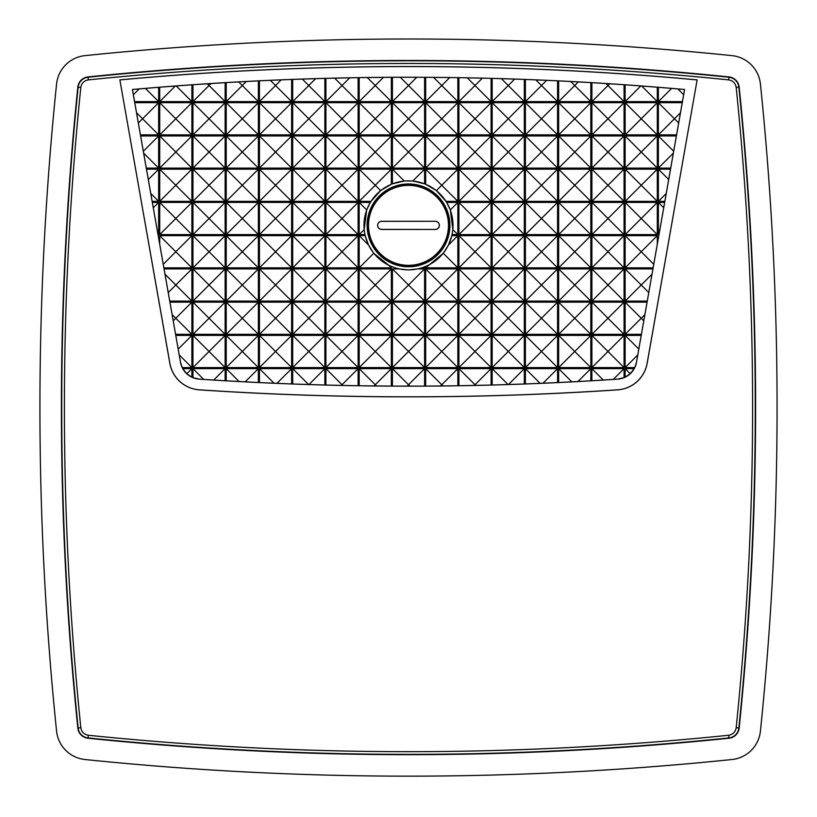 <?xml version="1.0" encoding="UTF-8"?>
<svg xmlns="http://www.w3.org/2000/svg" width="817" height="817" viewBox="0 0 817 817"><rect width="100%" height="100%" fill="white"/><g stroke="black" fill="none" stroke-linecap="round" stroke-linejoin="round"><path stroke-width="1.23" d="M752.6 407.571C752.6 300.574 747.126 193.864 736.178 87.429C735.433 83.16 732.92 80.648 728.652 79.892C515.221 57.997 301.779 57.997 88.348 79.892C84.08 80.648 81.577 83.16 80.822 87.429C58.926 300.86 58.926 514.291 80.822 727.722C81.567 731.991 84.08 734.503 88.348 735.259C301.779 757.145 515.221 757.145 728.652 735.259C732.92 734.503 735.423 731.991 736.178 727.722C747.126 621.288 752.6 514.577 752.6 407.571M617.621 389.862A3131.428 3131.428 0 0 1 199.379 389.862A32.169 32.169 0 0 1 169.844 363.351L119.864 79.892A3126.077 3126.077 0 0 1 697.136 79.892L647.156 363.351A32.169 32.169 0 0 1 617.621 389.862L617.621 389.821A32.139 32.139 0 0 0 647.115 363.34L647.156 363.351M169.844 363.351L169.885 363.34A32.139 32.139 0 0 0 199.379 389.821A3131.398 3131.398 0 0 0 617.621 389.821M728.652 79.892L728.958 76.91A3132.143 3132.143 0 0 0 88.042 76.91L88.073 77.227A3131.827 3131.827 0 0 1 728.927 77.227A11.121 11.121 0 0 1 738.844 87.153A3131.827 3131.827 0 0 1 738.844 727.998A11.121 11.121 0 0 1 728.927 737.925L728.652 735.259M132.405 89.492L158.641 87.286A3115.364 3115.364 0 0 1 159.713 87.205L191.883 84.794A3115.364 3115.364 0 0 1 192.955 84.723L225.135 82.66A3115.364 3115.364 0 0 1 226.207 82.588L258.376 80.873A3115.364 3115.364 0 0 1 259.449 80.822L291.618 79.443A3115.364 3115.364 0 0 1 292.69 79.412L324.86 78.381A3115.364 3115.364 0 0 1 325.932 78.35L358.112 77.666A3115.364 3115.364 0 0 1 359.184 77.646L391.353 77.298A3115.364 3115.364 0 0 1 392.426 77.298L408.5 77.268A3115.384 3115.384 0 0 1 684.595 89.492L636.484 362.319A20.415 20.415 0 0 1 617.754 379.139A3120.746 3120.746 0 0 1 199.246 379.139A20.415 20.415 0 0 1 180.516 362.319L132.405 89.492A3115.384 3115.384 0 0 1 408.5 77.237L424.595 77.298A3115.364 3115.364 0 0 1 425.667 77.298L457.847 77.646A3115.364 3115.364 0 0 1 458.919 77.666L491.088 78.35A3115.364 3115.364 0 0 1 492.161 78.381L524.33 79.412A3115.364 3115.364 0 0 1 525.402 79.453L557.572 80.822A3115.364 3115.364 0 0 1 558.644 80.873L590.824 82.599A3115.364 3115.364 0 0 1 591.896 82.66L624.065 84.723A3115.364 3115.364 0 0 1 625.138 84.794L657.307 87.205A3115.364 3115.364 0 0 1 658.379 87.296L684.595 89.492M84.968 759.514A3153.62 3153.62 0 0 0 732.032 759.514A31.843 31.843 0 0 0 760.433 731.103A3153.62 3153.62 0 0 0 760.433 84.049A31.843 31.843 0 0 0 732.032 55.638A3153.62 3153.62 0 0 0 84.968 55.638A31.843 31.843 0 0 0 56.567 84.049A3153.62 3153.62 0 0 0 56.567 731.103A31.843 31.843 0 0 0 84.968 759.514M424.595 169.18L424.595 183.825A44.547 44.547 0 0 1 425.667 184.254L425.667 169.18L457.847 169.18L457.847 201.35L446.031 201.35A44.547 44.547 0 0 1 446.695 202.422L457.847 202.422L457.847 234.602L452.087 234.602A44.547 44.547 0 0 1 451.842 235.674L457.847 235.674L457.847 267.843L425.667 267.843L425.667 266.475A44.547 44.547 0 0 1 424.595 266.904L424.595 267.843L421.929 267.843A44.547 44.547 0 0 1 417.885 268.916L408.5 269.916L399.115 268.916A44.547 44.547 0 0 1 391.353 266.485L388.872 265.362L373.747 253.28L368.477 244.957L365.158 235.674A44.547 44.547 0 0 1 364.913 234.602L364.147 229.638L366.69 209.938L370.305 202.422A44.547 44.547 0 0 1 370.969 201.35L380.599 190.606L391.353 184.244A44.547 44.547 0 0 1 392.426 183.815L404.241 180.996L412.779 180.996L424.595 169.18L392.426 169.18L392.426 183.815M408.5 180.853A44.506 44.506 0 0 0 363.994 225.359A44.506 44.506 0 0 0 408.5 269.865A44.506 44.506 0 0 0 453.006 225.359A44.506 44.506 0 0 0 408.5 180.853M408.5 266.771A41.401 41.401 0 0 1 367.099 225.359A41.401 41.401 0 0 1 408.5 183.958A41.401 41.401 0 0 1 449.901 225.359A41.401 41.401 0 0 1 408.5 266.771M408.5 184.07A41.289 41.289 0 0 0 367.211 225.359A41.289 41.289 0 0 0 408.5 266.648A41.289 41.289 0 0 0 449.789 225.359A41.289 41.289 0 0 0 408.5 184.07M408.5 185.388A39.972 39.972 0 0 1 448.472 225.359A39.972 39.972 0 0 1 408.5 265.331A39.972 39.972 0 0 1 368.528 225.359A39.972 39.972 0 0 1 408.5 185.388M408.5 185.142A40.217 40.217 0 0 1 448.717 225.359A40.217 40.217 0 0 1 408.5 265.576A40.217 40.217 0 0 1 368.283 225.359A40.217 40.217 0 0 1 408.5 185.142M169.885 363.34L119.864 79.892M697.136 79.892L647.115 363.34M697.095 79.923A3126.036 3126.036 0 0 0 119.905 79.923M88.348 735.259L88.042 738.241A3132.143 3132.143 0 0 0 728.958 738.241A11.438 11.438 0 0 0 739.171 728.029A3132.143 3132.143 0 0 0 739.171 87.113L736.178 87.429M80.822 87.429L77.829 87.113A3132.143 3132.143 0 0 0 77.829 728.029L80.822 727.722M684.554 89.523L636.463 362.309L634.778 367.579A20.394 20.394 0 0 1 634.227 368.651L630.224 373.737L625.138 377.188A20.394 20.394 0 0 1 624.065 377.668L617.754 379.108L591.896 380.753A3120.726 3120.726 0 0 1 590.824 380.814L558.644 382.53A3120.726 3120.726 0 0 1 557.572 382.581L525.402 383.959A3120.726 3120.726 0 0 1 524.33 383.99L492.161 385.021A3120.726 3120.726 0 0 1 491.088 385.052L458.919 385.736A3120.726 3120.726 0 0 1 457.847 385.757L425.667 386.094A3120.726 3120.726 0 0 1 424.595 386.104L392.426 386.104A3120.726 3120.726 0 0 1 391.353 386.094L359.184 385.757A3120.726 3120.726 0 0 1 358.112 385.736L325.932 385.052A3120.726 3120.726 0 0 1 324.86 385.021L292.69 384A3120.726 3120.726 0 0 1 291.618 383.959L259.449 382.581A3120.726 3120.726 0 0 1 258.376 382.53L226.207 380.814A3120.726 3120.726 0 0 1 225.135 380.753L199.246 379.108L192.955 377.679A20.394 20.394 0 0 1 191.883 377.209L186.787 373.747L182.773 368.651A20.394 20.394 0 0 1 182.222 367.579L180.537 362.309L132.446 89.523M88.042 738.241A11.438 11.438 0 0 1 77.829 728.029M77.829 87.113A11.438 11.438 0 0 1 88.042 76.91M728.958 76.91A11.438 11.438 0 0 1 739.171 87.113M677.885 88.941L683.645 94.711M605.989 83.548L607.981 85.53L609.727 83.783M570.705 81.506L574.739 85.53L578.354 81.914M535.829 79.872L541.487 85.53L546.685 80.342M501.372 78.657L508.245 85.53L514.7 79.086M467.293 77.819L475.004 85.53L482.387 78.146M433.592 77.37L441.752 85.53L449.748 77.544M400.259 77.278L408.51 85.53L416.762 77.278M367.272 77.544L375.269 85.53L383.428 77.37M334.633 78.146L342.027 85.53L349.727 77.819M302.331 79.086L308.775 85.53L315.658 78.657M270.335 80.342L275.533 85.53L281.191 79.872M238.666 81.904L242.292 85.53L246.325 81.496M207.293 83.783L209.04 85.53L211.031 83.548M133.365 94.731L139.145 88.941M138.349 122.979L142.556 118.782L136.551 112.766M148.316 179.505L158.641 169.18L146.478 169.18M152.146 201.35L158.641 201.35L150.777 193.486M153.29 207.773L158.641 202.422L152.34 202.422M158.641 202.422L158.641 234.602L157.875 233.836M158.641 234.602L158.008 234.602M163.257 264.3L175.798 251.759L159.713 235.674L159.713 244.242M168.251 292.557L175.798 285L165.003 274.206M173.235 320.805L175.798 318.242L172.142 314.586M182.773 368.651L191.883 368.651L186.787 373.747M191.883 368.651L191.883 377.209M213.737 380.038L225.135 368.651L225.135 380.753M239.075 381.519L226.207 368.651L226.207 380.814M342.711 385.43L342.027 384.736L341.363 385.399M376.484 385.951L375.269 384.736L374.074 385.93M409.899 386.124L408.51 384.736L407.132 386.124M442.947 385.93L441.752 384.736L440.537 385.951M475.668 385.399L475.004 384.736L474.309 385.42M577.946 381.519L590.824 368.651L590.824 380.814M603.283 380.038L591.896 368.651L591.896 380.753M625.138 377.188L625.138 368.651L630.224 373.737M625.138 368.651L634.227 368.651M644.858 314.616L641.222 318.242L643.765 320.785M651.986 274.236L641.222 285L648.759 292.537M657.307 235.674L625.138 235.674L625.138 267.843L657.307 235.674L657.307 244.109M625.138 235.674L653.743 264.279M658.992 234.602L658.379 234.602L659.115 233.866M658.379 234.602L658.379 202.422L663.71 207.753M658.379 202.422L664.66 202.422M666.212 193.517L658.379 201.35L664.854 201.35M668.684 179.485L658.379 169.18L670.522 169.18M680.449 112.797L674.464 118.782L678.651 122.959M370.969 201.35L359.184 201.35L359.184 169.18L391.353 169.18L391.353 184.244M370.305 202.422L359.184 202.422L359.184 234.602L364.913 234.602M365.158 235.674L359.184 235.674L359.184 267.843L391.353 267.843L391.353 266.485M417.885 268.916L424.595 268.916L424.595 301.085L392.426 301.085L392.426 268.916L399.115 268.916M159.713 202.422L159.713 234.602L191.883 234.602L191.883 202.422L159.713 202.422L191.883 234.602M159.713 169.18L159.713 201.35L191.883 201.35L191.883 169.18L159.713 169.18L191.883 201.35M159.713 135.939L159.713 168.108L191.883 168.108L191.883 135.939L159.713 135.939L191.883 168.108M159.713 102.687L159.713 134.866L191.883 134.866L191.883 102.687L159.713 102.687L191.883 134.866M192.955 335.399L192.955 367.579L225.135 367.579L225.135 335.399L192.955 335.399L225.135 367.579M192.955 302.157L192.955 334.327L225.135 334.327L225.135 302.157L192.955 302.157L225.135 334.327M192.955 268.916L192.955 301.085L225.135 301.085L225.135 268.916L192.955 268.916L225.135 301.085M192.955 235.674L192.955 267.843L225.135 267.843L225.135 235.674L192.955 235.674L225.135 267.843M192.955 202.422L192.955 234.602L225.135 234.602L225.135 202.422L192.955 202.422L225.135 234.602M192.955 169.18L192.955 201.35L225.135 201.35L225.135 169.18L192.955 169.18L225.135 201.35M192.955 135.939L192.955 168.108L225.135 168.108L225.135 135.939L192.955 135.939L225.135 168.108M192.955 102.687L192.955 134.866L225.135 134.866L225.135 102.687L192.955 102.687L225.135 134.866M226.207 335.399L226.207 367.579L258.376 367.579L258.376 335.399L226.207 335.399L258.376 367.579M226.207 302.157L226.207 334.327L258.376 334.327L258.376 302.157L226.207 302.157L258.376 334.327M226.207 268.916L226.207 301.085L258.376 301.085L258.376 268.916L226.207 268.916L258.376 301.085M226.207 235.674L226.207 267.843L258.376 267.843L258.376 235.674L226.207 235.674L258.376 267.843M226.207 202.422L226.207 234.602L258.376 234.602L258.376 202.422L226.207 202.422L258.376 234.602M226.207 169.18L226.207 201.35L258.376 201.35L258.376 169.18L226.207 169.18L258.376 201.35M226.207 135.939L226.207 168.108L258.376 168.108L258.376 135.939L226.207 135.939L258.376 168.108M226.207 102.687L226.207 134.866L258.376 134.866L258.376 102.687L226.207 102.687L258.376 134.866M259.449 335.399L259.449 367.579L291.618 367.579L291.618 335.399L259.449 335.399L291.618 367.579M259.449 302.157L259.449 334.327L291.618 334.327L291.618 302.157L259.449 302.157L291.618 334.327M259.449 268.916L259.449 301.085L291.618 301.085L291.618 268.916L259.449 268.916L291.618 301.085M259.449 235.674L259.449 267.843L291.618 267.843L291.618 235.674L259.449 235.674L291.618 267.843M259.449 202.422L259.449 234.602L291.618 234.602L291.618 202.422L259.449 202.422L291.618 234.602M259.449 169.18L259.449 201.35L291.618 201.35L291.618 169.18L259.449 169.18L291.618 201.35M259.449 135.939L259.449 168.108L291.618 168.108L291.618 135.939L259.449 135.939L291.618 168.108M259.449 102.687L259.449 134.866L291.618 134.866L291.618 102.687L259.449 102.687L291.618 134.866M292.69 335.399L292.69 367.579L324.86 367.579L324.86 335.399L292.69 335.399L324.86 367.579M292.69 302.157L292.69 334.327L324.86 334.327L324.86 302.157L292.69 302.157L324.86 334.327M292.69 268.916L292.69 301.085L324.86 301.085L324.86 268.916L292.69 268.916L324.86 301.085M292.69 235.674L292.69 267.843L324.86 267.843L324.86 235.674L292.69 235.674L324.86 267.843M292.69 202.422L292.69 234.602L324.86 234.602L324.86 202.422L292.69 202.422L324.86 234.602M292.69 169.18L292.69 201.35L324.86 201.35L324.86 169.18L292.69 169.18L324.86 201.35M292.69 135.939L292.69 168.108L324.86 168.108L324.86 135.939L292.69 135.939L324.86 168.108M292.69 102.687L292.69 134.866L324.86 134.866L324.86 102.687L292.69 102.687L324.86 134.866M325.932 335.399L325.932 367.579L358.112 367.579L358.112 335.399L325.932 335.399L358.112 367.579M325.932 302.157L325.932 334.327L358.112 334.327L358.112 302.157L325.932 302.157L358.112 334.327M325.932 268.916L325.932 301.085L358.112 301.085L358.112 268.916L325.932 268.916L358.112 301.085M325.932 235.674L325.932 267.843L358.112 267.843L358.112 235.674L325.932 235.674L358.112 267.843M325.932 202.422L325.932 234.602L358.112 234.602L358.112 202.422L325.932 202.422L358.112 234.602M325.932 169.18L325.932 201.35L358.112 201.35L358.112 169.18L325.932 169.18L358.112 201.35M325.932 135.939L325.932 168.108L358.112 168.108L358.112 135.939L325.932 135.939L358.112 168.108M325.932 102.687L325.932 134.866L358.112 134.866L358.112 102.687L325.932 102.687L358.112 134.866M359.184 335.399L359.184 367.579L391.353 367.579L391.353 335.399L359.184 335.399L391.353 367.579M359.184 302.157L359.184 334.327L391.353 334.327L391.353 302.157L359.184 302.157L391.353 334.327M359.184 268.916L359.184 301.085L391.353 301.085L391.353 268.916L359.184 268.916L391.353 301.085M359.184 135.939L359.184 168.108L391.353 168.108L391.353 135.939L359.184 135.939L391.353 168.108M359.184 102.687L359.184 134.866L391.353 134.866L391.353 102.687L359.184 102.687L391.353 134.866M625.138 202.422L625.138 234.602L657.307 234.602L657.307 202.422L625.138 202.422L657.307 234.602M625.138 169.18L625.138 201.35L657.307 201.35L657.307 169.18L625.138 169.18L657.307 201.35M625.138 135.939L625.138 168.108L657.307 168.108L657.307 135.939L625.138 135.939L657.307 168.108M625.138 102.687L625.138 134.866L657.307 134.866L657.307 102.687L625.138 102.687L657.307 134.866M591.896 335.399L591.896 367.579L624.065 367.579L624.065 335.399L591.896 335.399L624.065 367.579M591.896 302.157L591.896 334.327L624.065 334.327L624.065 302.157L591.896 302.157L624.065 334.327M591.896 268.916L591.896 301.085L624.065 301.085L624.065 268.916L591.896 268.916L624.065 301.085M591.896 235.674L591.896 267.843L624.065 267.843L624.065 235.674L591.896 235.674L624.065 267.843M591.896 202.422L591.896 234.602L624.065 234.602L624.065 202.422L591.896 202.422L624.065 234.602M591.896 169.18L591.896 201.35L624.065 201.35L624.065 169.18L591.896 169.18L624.065 201.35M591.896 135.939L591.896 168.108L624.065 168.108L624.065 135.939L591.896 135.939L624.065 168.108M591.896 102.687L591.896 134.866L624.065 134.866L624.065 102.687L591.896 102.687L624.065 134.866M558.644 367.579L574.739 351.494L558.644 335.399L558.644 367.579L590.824 367.579L590.824 335.399L558.654 335.399M558.644 334.327L574.739 318.242L558.644 302.157L558.644 334.327L590.824 334.327L590.824 302.157L558.654 302.157M558.644 301.085L574.739 285L558.644 268.916L558.644 301.085L590.824 301.085L590.824 268.916L558.654 268.916M558.644 267.843L574.739 251.759L558.644 235.674L558.644 267.843L590.824 267.843L590.824 235.674L558.654 235.674M558.644 234.602L574.739 218.507L558.644 202.422L558.644 234.602L590.824 234.602L590.824 202.422L558.654 202.422M558.644 201.35L574.739 185.265L558.644 169.18L558.644 201.35L590.824 201.35L590.824 169.18L558.654 169.18M558.644 168.108L574.739 152.023L558.644 135.939L558.644 168.108L590.824 168.108L590.824 135.939L558.654 135.939M558.644 134.866L574.739 118.782L558.644 102.687L558.644 134.866L590.824 134.866L590.824 102.687L558.654 102.687M525.402 335.399L525.402 367.579L557.572 367.579L557.572 335.399L525.402 335.399L557.572 367.579M525.402 302.157L525.402 334.327L557.572 334.327L557.572 302.157L525.402 302.157L557.572 334.327M525.402 268.916L525.402 301.085L557.572 301.085L557.572 268.916L525.402 268.916L557.572 301.085M525.402 235.674L525.402 267.843L557.572 267.843L557.572 235.674L525.402 235.674L557.572 267.843M525.402 202.422L525.402 234.602L557.572 234.602L557.572 202.422L525.402 202.422L557.572 234.602M525.402 169.18L525.402 201.35L557.572 201.35L557.572 169.18L525.402 169.18L557.572 201.35M525.402 135.939L525.402 168.108L557.572 168.108L557.572 135.939L525.402 135.939L557.572 168.108M525.402 102.687L525.402 134.866L557.572 134.866L557.572 102.687L525.402 102.687L557.572 134.866M492.161 335.399L492.161 367.579L524.33 367.579L524.33 335.399L492.161 335.399L524.33 367.579M492.161 302.157L492.161 334.327L524.33 334.327L524.33 302.157L492.161 302.157L524.33 334.327M492.161 268.916L492.161 301.085L524.33 301.085L524.33 268.916L492.161 268.916L524.33 301.085M492.161 235.674L492.161 267.843L524.33 267.843L524.33 235.674L492.161 235.674L524.33 267.843M492.161 202.422L492.161 234.602L524.33 234.602L524.33 202.422L492.161 202.422L524.33 234.602M492.161 169.18L492.161 201.35L524.33 201.35L524.33 169.18L492.161 169.18L524.33 201.35M492.161 135.939L492.161 168.108L524.33 168.108L524.33 135.939L492.161 135.939L524.33 168.108M492.161 102.687L492.161 134.866L524.33 134.866L524.33 102.687L492.161 102.687L524.33 134.866M458.919 335.399L458.919 367.579L491.088 367.579L491.088 335.399L458.919 335.399L491.088 367.579M458.919 302.157L458.919 334.327L491.088 334.327L491.088 302.157L458.919 302.157L491.088 334.327M458.919 268.916L458.919 301.085L491.088 301.085L491.088 268.916L458.919 268.916L491.088 301.085M458.919 235.674L458.919 267.843L491.088 267.843L491.088 235.674L458.919 235.674L491.088 267.843M458.919 202.422L458.919 234.602L491.088 234.602L491.088 202.422L458.919 202.422L491.088 234.602M458.919 169.18L458.919 201.35L491.088 201.35L491.088 169.18L458.919 169.18L491.088 201.35M458.919 135.939L458.919 168.108L491.088 168.108L491.088 135.939L458.919 135.939L491.088 168.108M458.919 102.687L458.919 134.866L491.088 134.866L491.088 102.687L458.919 102.687L491.088 134.866M425.667 335.399L425.667 367.579L457.847 367.579L457.847 335.399L425.667 335.399L457.847 367.579M425.667 302.157L425.667 334.327L457.847 334.327L457.847 302.157L425.667 302.157L457.847 334.327M425.667 268.916L425.667 301.085L457.847 301.085L457.847 268.916L425.667 268.916L457.847 301.085M425.667 135.939L425.667 168.108L457.847 168.108L457.847 135.939L425.667 135.939L457.847 168.108M425.667 102.687L425.667 134.866L457.847 134.866L457.847 102.687L425.667 102.687L457.847 134.866M392.426 335.399L392.426 367.579L424.595 367.579L424.595 335.399L392.426 335.399L424.595 367.579M392.426 302.157L392.426 334.327L424.595 334.327L424.595 302.157L392.426 302.157L424.595 334.327M392.426 135.939L392.426 168.108L424.595 168.108L424.595 135.939L392.426 135.939L424.595 168.108M392.426 102.687L392.426 134.866L424.595 134.866L424.595 102.687L392.426 102.687L424.595 134.866M182.222 367.579L191.883 367.579L191.883 335.399L175.788 335.399M169.926 302.157L191.883 302.157L191.883 334.327L175.594 334.327M169.732 301.085L191.883 301.085L191.883 268.916L164.064 268.916M163.87 267.843L191.883 267.843L191.883 235.674L159.713 235.674M158.641 201.35L158.641 169.18M140.616 135.939L158.641 135.939L158.641 168.108L146.284 168.108M134.754 102.687L158.641 102.687L158.641 134.866L140.422 134.866M134.56 101.614L158.641 101.614L158.641 87.286M191.883 84.794L191.883 101.614L159.713 101.614L159.713 87.205M225.135 82.66L225.135 101.614L192.955 101.614L192.955 84.723M226.207 82.588L226.207 101.614L258.376 101.614L258.376 80.873M259.449 80.822L259.449 101.614L291.618 101.614L291.618 79.443M292.69 79.412L292.69 101.614L324.86 101.614L324.86 78.381M325.932 78.35L325.932 101.614L358.112 101.614L358.112 77.666M359.184 77.646L359.184 101.614L391.353 101.614L391.353 77.298M392.426 77.298L392.426 101.614L424.595 101.614L424.595 77.298M425.667 77.298L425.667 101.614L457.847 101.614L457.847 77.646M458.919 77.666L458.919 101.614L491.088 101.614L491.088 78.35M492.161 78.381L492.161 101.614L524.33 101.614L524.33 79.412M525.402 79.453L525.402 101.614L557.572 101.614L557.572 80.822M558.644 80.873L558.644 101.614L590.824 101.614L590.824 82.599M591.896 82.66L591.896 101.614L624.065 101.614L624.065 84.723M657.307 87.205L657.307 101.614L625.138 101.614L625.138 84.794M682.44 101.614L658.379 101.614L658.379 87.296M682.246 102.687L658.379 102.687L658.379 134.866L676.578 134.866M670.716 168.108L658.379 168.108L658.379 135.939L676.384 135.939M658.379 169.18L658.379 201.35M625.138 267.843L653.13 267.843M652.936 268.916L625.138 268.916L625.138 301.085L647.268 301.085M647.074 302.157L625.138 302.157L625.138 334.327L641.406 334.327M634.778 367.579L625.138 367.579L625.138 335.399L641.212 335.399M624.065 377.668L624.065 368.651L591.896 368.651M590.824 368.651L558.654 368.651M558.644 382.53L558.644 368.651L571.849 381.845M525.402 383.959L525.402 368.651L557.572 368.651L557.572 382.581M492.161 385.021L492.161 368.651L524.33 368.651L524.33 383.99M458.919 385.736L458.919 368.651L491.088 368.651L491.088 385.052M425.667 386.094L425.667 368.651L457.847 368.651L457.847 385.757M392.426 386.104L392.426 368.651L424.595 368.651L424.595 386.104M359.184 385.757L359.184 368.651L391.353 368.651L391.353 386.094M325.932 385.052L325.932 368.651L358.112 368.651L358.112 385.736M292.69 384L292.69 368.651L324.86 368.651L324.86 385.021M259.449 382.581L259.449 368.651L291.618 368.651L291.618 383.959M226.207 368.651L258.376 368.651L258.376 382.53M225.135 368.651L192.955 368.651L192.955 377.679M191.883 235.674L175.798 251.759L191.883 267.843M457.847 202.422L450.32 209.949L446.695 202.422M457.847 234.602L452.853 229.608L450.32 209.949M452.087 234.602L452.853 229.608M457.847 235.674L448.502 245.008L451.842 235.674M457.847 267.843L443.263 253.26L448.502 245.008M425.667 267.843L443.263 253.26M425.667 266.475L428.169 265.341M424.595 267.843L423.921 267.159L424.595 266.904M421.929 267.843L423.921 267.159M424.595 301.085L408.51 285L424.595 268.916M392.426 301.085L408.51 285L392.426 268.916M391.353 267.843L388.872 265.362M359.184 267.843L373.747 253.28M359.184 235.674L368.477 244.957M359.184 234.602L364.147 229.638M359.184 202.422L366.69 209.938M359.184 169.18L375.269 185.265L359.184 201.35M391.353 169.18L375.269 185.265L380.599 190.606M392.426 169.18L404.241 180.996M424.595 183.825L412.779 180.996M457.847 169.18L441.752 185.265L425.667 169.18M457.847 201.35L441.752 185.265L436.411 190.616L446.031 201.35M159.713 234.602L191.883 202.422M159.713 201.35L191.883 169.18M159.713 168.108L191.883 135.939M159.713 134.866L191.883 102.687M192.955 367.579L225.135 335.399M192.955 334.327L225.135 302.157M192.955 301.085L225.135 268.916M192.955 267.843L225.135 235.674M192.955 234.602L225.135 202.422M192.955 201.35L225.135 169.18M192.955 168.108L225.135 135.939M192.955 134.866L225.135 102.687M226.207 367.579L258.376 335.399M226.207 334.327L258.376 302.157M226.207 301.085L258.376 268.916M226.207 267.843L258.376 235.674M226.207 234.602L258.376 202.422M226.207 201.35L258.376 169.18M226.207 168.108L258.376 135.939M226.207 134.866L258.376 102.687M259.449 367.579L291.618 335.399M259.449 334.327L291.618 302.157M259.449 301.085L291.618 268.916M259.449 267.843L291.618 235.674M259.449 234.602L291.618 202.422M259.449 201.35L291.618 169.18M259.449 168.108L291.618 135.939M259.449 134.866L291.618 102.687M292.69 367.579L324.86 335.399M292.69 334.327L324.86 302.157M292.69 301.085L324.86 268.916M292.69 267.843L324.86 235.674M292.69 234.602L324.86 202.422M292.69 201.35L324.86 169.18M292.69 168.108L324.86 135.939M292.69 134.866L324.86 102.687M325.932 367.579L358.112 335.399M325.932 334.327L358.112 302.157M325.932 301.085L358.112 268.916M325.932 267.843L358.112 235.674M325.932 234.602L358.112 202.422M325.932 201.35L358.112 169.18M325.932 168.108L358.112 135.939M325.932 134.866L358.112 102.687M359.184 367.579L391.353 335.399M359.184 334.327L391.353 302.157M359.184 301.085L391.353 268.916M359.184 168.108L391.353 135.939M359.184 134.866L391.353 102.687M625.138 234.602L657.307 202.422M625.138 201.35L657.307 169.18M625.138 168.108L657.307 135.939M625.138 134.866L657.307 102.687M591.896 367.579L624.065 335.399M591.896 334.327L624.065 302.157M591.896 301.085L624.065 268.916M591.896 267.843L624.065 235.674M591.896 234.602L624.065 202.422M591.896 201.35L624.065 169.18M591.896 168.108L624.065 135.939M591.896 134.866L624.065 102.687M590.824 335.399L574.739 351.494L590.824 367.579M590.824 302.157L574.739 318.242L590.824 334.327M590.824 268.916L574.739 285L590.824 301.085M590.824 235.674L574.739 251.759L590.824 267.843M590.824 202.422L574.739 218.507L590.824 234.602M590.824 169.18L574.739 185.265L590.824 201.35M590.824 135.939L574.739 152.023L590.824 168.108M590.824 102.687L574.739 118.782L590.824 134.866M525.402 367.579L557.572 335.399M525.402 334.327L557.572 302.157M525.402 301.085L557.572 268.916M525.402 267.843L557.572 235.674M525.402 234.602L557.572 202.422M525.402 201.35L557.572 169.18M525.402 168.108L557.572 135.939M525.402 134.866L557.572 102.687M492.161 367.579L524.33 335.399M492.161 334.327L524.33 302.157M492.161 301.085L524.33 268.916M492.161 267.843L524.33 235.674M492.161 234.602L524.33 202.422M492.161 201.35L524.33 169.18M492.161 168.108L524.33 135.939M492.161 134.866L524.33 102.687M458.919 367.579L491.088 335.399M458.919 334.327L491.088 302.157M458.919 301.085L491.088 268.916M458.919 267.843L491.088 235.674M458.919 234.602L491.088 202.422M458.919 201.35L491.088 169.18M458.919 168.108L491.088 135.939M458.919 134.866L491.088 102.687M425.667 367.579L457.847 335.399M425.667 334.327L457.847 302.157M425.667 301.085L457.847 268.916M425.667 168.108L457.847 135.939M425.667 134.866L457.847 102.687M392.426 367.579L424.595 335.399M392.426 334.327L424.595 302.157M392.426 168.108L424.595 135.939M392.426 134.866L424.595 102.687M179.26 354.946L191.883 367.579M192.955 368.651L203.709 379.405M258.376 368.651L245.182 381.845M274.022 383.224L259.449 368.651M291.618 368.651L276.922 383.347M308.56 384.521L292.69 368.651M324.86 368.651L308.979 384.531M358.112 368.651L342.027 384.736L325.932 368.651M391.353 368.651L375.269 384.736L359.184 368.651M424.595 368.651L408.51 384.736L392.426 368.651M457.847 368.651L441.752 384.736L425.667 368.651M491.088 368.651L475.004 384.736L458.919 368.651M508.041 384.531L492.161 368.651M524.33 368.651L508.46 384.521M540.098 383.347L525.402 368.651M557.572 368.651L543.009 383.224M624.065 368.651L613.312 379.394M625.138 367.579L637.74 354.976M625.138 335.399L638.782 349.053M625.138 302.157L641.222 318.242L625.138 334.327M625.138 301.085L641.222 285L625.138 268.916M658.379 135.939L673.668 151.216M673.32 153.177L658.379 168.108M658.379 102.687L674.464 118.782L658.379 134.866M658.379 101.614L671.594 88.41M625.138 101.614L640.804 85.959M641.713 86.02L657.307 101.614M591.896 101.614L607.981 85.53L624.065 101.614M590.824 101.614L574.739 85.53L558.644 101.614M557.572 101.614L541.487 85.53L525.402 101.614M524.33 101.614L508.245 85.53L492.161 101.614M491.088 101.614L475.004 85.53L458.919 101.614M457.847 101.614L441.752 85.53L425.667 101.614M424.595 101.614L408.51 85.53L392.426 101.614M391.353 101.614L375.269 85.53L359.184 101.614M358.112 101.614L342.027 85.53L325.932 101.614M324.86 101.614L308.775 85.53L292.69 101.614M291.618 101.614L275.533 85.53L259.449 101.614M258.376 101.614L242.292 85.53L226.207 101.614M225.135 101.614L209.04 85.53L192.955 101.614M159.713 101.614L175.308 86.02M176.217 85.948L191.883 101.614M145.426 88.41L158.641 101.614M158.641 102.687L142.556 118.782L158.641 134.866M158.641 168.108L143.68 153.147M143.343 151.237L158.641 135.939M191.883 268.916L175.798 285L191.883 301.085M191.883 302.157L175.798 318.242L191.883 334.327M178.218 349.073L191.883 335.399M425.667 184.254L436.411 190.616M435.308 229.444L381.692 229.444A4.075 4.075 0 0 1 377.607 225.359A4.075 4.075 0 0 1 381.692 221.284L435.308 221.284A4.075 4.075 0 0 1 439.393 225.359A4.075 4.075 0 0 1 435.308 229.444L381.692 229.383A4.024 4.024 0 0 1 377.668 225.359A4.024 4.024 0 0 1 381.692 221.346L435.308 221.284M435.308 229.383A4.024 4.024 0 0 0 439.332 225.359A4.024 4.024 0 0 0 435.308 221.346M88.348 79.892L88.073 77.227A11.121 11.121 0 0 0 78.156 87.153A3131.827 3131.827 0 0 0 78.156 727.998A11.121 11.121 0 0 0 88.073 737.925A3131.827 3131.827 0 0 0 728.927 737.925L728.958 738.241M736.178 727.722L739.171 728.029"/></g></svg>
